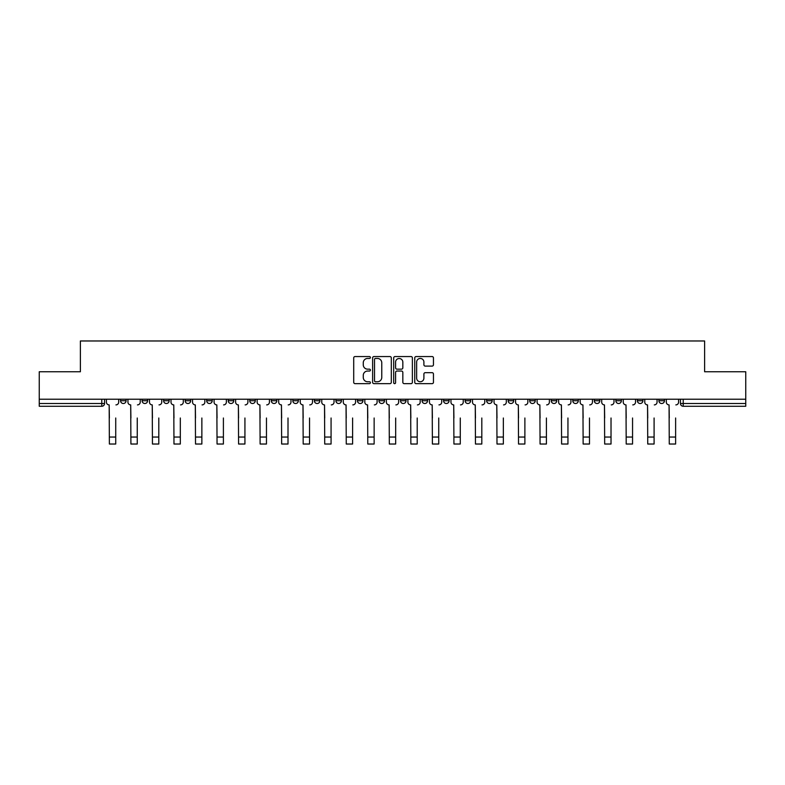 <?xml version="1.0" encoding="UTF-8"?>
<svg xmlns="http://www.w3.org/2000/svg" width="785" height="785" viewBox="0 0 785 785"><rect width="100%" height="100%" fill="white"/><g stroke="black" fill="none" stroke-linecap="round" stroke-linejoin="round"><path stroke-width="1.18" d="M370.412 357.499A0.952 0.952 0 0 0 369.47 356.557L355.065 356.557A1.354 1.354 0 0 0 353.711 357.911L353.711 382.295A1.354 1.354 0 0 0 355.065 383.649L369.47 383.649A0.952 0.952 0 0 0 370.412 382.707A0.952 0.952 0 0 0 369.47 381.755L367.606 381.755A4.337 4.337 0 0 1 363.269 377.418L363.269 375.387A4.337 4.337 0 0 1 367.606 371.05L369.47 371.05A0.952 0.952 0 0 0 370.412 370.098A0.952 0.952 0 0 0 369.47 369.156L367.606 369.156A4.337 4.337 0 0 1 363.269 364.819L363.269 362.788A4.337 4.337 0 0 1 367.606 358.451L369.47 358.451A0.952 0.952 0 0 0 370.412 357.499M658.919 400.752L658.919 399.231L658.919 400.752A2.757 2.757 0 0 0 661.686 403.51A2.757 2.757 0 0 1 658.919 400.752L664.444 400.752A2.757 2.757 0 0 1 661.686 403.51M572.785 400.752L572.785 399.231L572.785 400.752A2.757 2.757 0 0 0 575.542 403.51A2.757 2.757 0 0 1 572.785 400.752L578.309 400.752A2.757 2.757 0 0 1 575.542 403.51M335.901 399.231L335.901 400.752L341.426 400.752A2.757 2.757 0 0 1 338.659 403.51A2.757 2.757 0 0 1 335.901 400.752L335.901 399.231M314.373 399.231L314.373 400.752L319.887 400.752A2.757 2.757 0 0 1 317.13 403.51A2.757 2.757 0 0 1 314.373 400.752L314.373 399.231M206.69 400.752L206.69 399.231L206.69 400.752A2.757 2.757 0 0 0 209.458 403.51A2.757 2.757 0 0 1 206.69 400.752L212.215 400.752A2.757 2.757 0 0 1 209.458 403.51M163.623 399.231L163.623 400.752L169.148 400.752A2.757 2.757 0 0 1 166.391 403.51A2.757 2.757 0 0 1 163.623 400.752L163.623 399.231M142.095 400.752L142.095 399.231L142.095 400.752A2.757 2.757 0 0 0 144.852 403.51A2.757 2.757 0 0 1 142.095 400.752L147.609 400.752A2.757 2.757 0 0 1 144.852 403.51A2.757 2.757 0 0 0 147.609 400.752A2.757 2.757 0 0 1 144.852 403.51M120.556 400.752L120.556 399.231L120.556 400.752A2.757 2.757 0 0 0 123.314 403.51A2.757 2.757 0 0 1 120.556 400.752L126.081 400.752A2.757 2.757 0 0 1 123.314 403.51A2.757 2.757 0 0 0 126.081 400.752A2.757 2.757 0 0 1 123.314 403.51M432.103 366.104A1.354 1.354 0 0 0 433.457 364.75L433.457 357.911A1.354 1.354 0 0 0 432.103 356.557L416.109 356.557A1.354 1.354 0 0 0 414.755 357.911L414.755 382.295A1.354 1.354 0 0 0 416.109 383.649L432.103 383.649A1.354 1.354 0 0 0 433.457 382.295L433.457 374.033A1.354 1.354 0 0 0 432.103 372.679L425.254 372.679A1.354 1.354 0 0 0 423.9 374.033L423.9 378.135A3.621 3.621 0 0 1 420.279 381.755A3.621 3.621 0 0 1 416.649 378.135L416.649 362.071A3.621 3.621 0 0 1 420.279 358.451A3.621 3.621 0 0 1 423.9 362.071L423.9 364.75A1.354 1.354 0 0 0 425.254 366.104L432.103 366.104M39.25 399.231L39.25 371.756L80.384 371.756L80.384 340.975L704.616 340.975L704.616 371.756L745.75 371.756L745.75 399.231L39.25 399.231L39.25 403.51L104.542 403.51L104.542 399.231M391.313 357.911A1.354 1.354 0 0 0 389.959 356.557L373.974 356.557A1.354 1.354 0 0 0 372.62 357.911L372.62 382.295A1.354 1.354 0 0 0 373.974 383.649L389.959 383.649A1.354 1.354 0 0 0 391.313 382.295L391.313 357.911M395.041 356.557L411.026 356.557A1.354 1.354 0 0 1 412.38 357.911L412.38 382.295A1.354 1.354 0 0 1 411.026 383.649L404.187 383.649A1.354 1.354 0 0 1 402.833 382.295L402.833 372.404A1.354 1.354 0 0 0 401.478 371.05L396.935 371.05A1.354 1.354 0 0 0 395.581 372.404L395.581 382.707A0.952 0.952 0 0 1 394.629 383.649A0.952 0.952 0 0 1 393.687 382.707L393.687 357.911A1.354 1.354 0 0 1 395.041 356.557M680.458 399.231L680.458 403.51L745.75 403.51L745.75 406.267L683.215 406.267A2.757 2.757 0 0 1 680.458 403.51L680.458 399.231M745.75 399.231L745.75 403.51M104.542 403.51A2.757 2.757 0 0 1 101.785 406.267A2.757 2.757 0 0 0 104.542 403.51A2.757 2.757 0 0 1 101.785 406.267L39.25 406.267L39.25 403.51M664.444 399.231L664.444 400.752M642.905 399.231L642.905 400.752A2.757 2.757 0 0 1 640.148 403.51A2.757 2.757 0 0 1 637.391 400.752L642.905 400.752A2.757 2.757 0 0 1 640.148 403.51A2.757 2.757 0 0 0 642.905 400.752L642.905 399.231M637.391 399.231L637.391 400.752M621.377 399.231L621.377 400.752A2.757 2.757 0 0 1 618.609 403.51A2.757 2.757 0 0 1 615.852 400.752L621.377 400.752L621.377 399.231M615.852 399.231L615.852 400.752M599.838 399.231L599.838 400.752A2.757 2.757 0 0 1 597.081 403.51A2.757 2.757 0 0 1 594.314 400.752L599.838 400.752M594.314 399.231L594.314 400.752M578.309 399.231L578.309 400.752L578.309 399.231M556.771 399.231L556.771 400.752A2.757 2.757 0 0 1 554.014 403.51A2.757 2.757 0 0 1 551.247 400.752L556.771 400.752A2.757 2.757 0 0 1 554.014 403.51A2.757 2.757 0 0 0 556.771 400.752L556.771 399.231M551.247 399.231L551.247 400.752M535.233 399.231L535.233 400.752A2.757 2.757 0 0 1 532.475 403.51A2.757 2.757 0 0 1 529.718 400.752L535.233 400.752L535.233 399.231M529.718 399.231L529.718 400.752M513.704 399.231L513.704 400.752A2.757 2.757 0 0 1 510.937 403.51A2.757 2.757 0 0 1 508.18 400.752L513.704 400.752M508.18 399.231L508.18 400.752M492.166 399.231L492.166 400.752A2.757 2.757 0 0 1 489.408 403.51A2.757 2.757 0 0 1 486.641 400.752L492.166 400.752L492.166 399.231M486.641 399.231L486.641 400.752M470.627 399.231L470.627 400.752A2.757 2.757 0 0 1 467.87 403.51A2.757 2.757 0 0 1 465.112 400.752L470.627 400.752L470.627 399.231M465.112 399.231L465.112 400.752M449.099 399.231L449.099 400.752A2.757 2.757 0 0 1 446.341 403.51A2.757 2.757 0 0 1 443.574 400.752L449.099 400.752M443.574 399.231L443.574 400.752M427.56 399.231L427.56 400.752A2.757 2.757 0 0 1 424.803 403.51A2.757 2.757 0 0 1 422.045 400.752L427.56 400.752M422.045 399.231L422.045 400.752M406.031 399.231L406.031 400.752A2.757 2.757 0 0 1 403.264 403.51A2.757 2.757 0 0 1 400.507 400.752A2.757 2.757 0 0 0 403.264 403.51M400.507 399.231L400.507 400.752L406.031 400.752M384.493 399.231L384.493 400.752A2.757 2.757 0 0 1 381.736 403.51A2.757 2.757 0 0 1 378.969 400.752L384.493 400.752L384.493 399.231M378.969 399.231L378.969 400.752M362.955 399.231L362.955 400.752A2.757 2.757 0 0 1 360.197 403.51A2.757 2.757 0 0 1 357.44 400.752L362.955 400.752A2.757 2.757 0 0 1 360.197 403.51A2.757 2.757 0 0 0 362.955 400.752L362.955 399.231M357.44 399.231L357.44 400.752M341.426 399.231L341.426 400.752M319.887 399.231L319.887 400.752L319.887 399.231M298.359 399.231L298.359 400.752A2.757 2.757 0 0 1 295.592 403.51A2.757 2.757 0 0 1 292.834 400.752L298.359 400.752L298.359 399.231M292.834 399.231L292.834 400.752M276.82 399.231L276.82 400.752A2.757 2.757 0 0 1 274.063 403.51A2.757 2.757 0 0 1 271.296 400.752L276.82 400.752M271.296 399.231L271.296 400.752M255.282 399.231L255.282 400.752A2.757 2.757 0 0 1 252.525 403.51A2.757 2.757 0 0 1 249.767 400.752L255.282 400.752M249.767 399.231L249.767 400.752M233.753 399.231L233.753 400.752A2.757 2.757 0 0 1 230.986 403.51A2.757 2.757 0 0 1 228.229 400.752L233.753 400.752A2.757 2.757 0 0 1 230.986 403.51A2.757 2.757 0 0 0 233.753 400.752M228.229 399.231L228.229 400.752M212.215 399.231L212.215 400.752M190.686 399.231L190.686 400.752A2.757 2.757 0 0 1 187.919 403.51A2.757 2.757 0 0 1 185.162 400.752L190.686 400.752A2.757 2.757 0 0 1 187.919 403.51A2.757 2.757 0 0 0 190.686 400.752L190.686 399.231M185.162 399.231L185.162 400.752M169.148 399.231L169.148 400.752L169.148 399.231M147.609 399.231L147.609 400.752L147.609 399.231M126.081 399.231L126.081 400.752L126.081 399.231M375.465 358.451A0.952 0.952 0 0 0 374.514 359.402L374.514 380.803A0.952 0.952 0 0 0 375.465 381.755L377.428 381.755A4.337 4.337 0 0 0 381.765 377.418L381.765 362.788A4.337 4.337 0 0 0 377.428 358.451L375.465 358.451M402.833 362.14A3.621 3.621 0 0 0 399.212 358.519A3.621 3.621 0 0 0 395.581 362.14L395.581 367.802A1.354 1.354 0 0 0 396.935 369.156L401.478 369.156A1.354 1.354 0 0 0 402.833 367.802L402.833 362.14M106.407 402.126L106.407 399.231L106.407 402.126A2.757 2.757 0 0 0 109.164 404.893L109.38 418.003M109.164 404.893L109.38 444.025L115.729 444.025L115.729 418.003M118.692 402.126L118.692 399.231L118.692 402.126A2.757 2.757 0 0 1 115.935 404.893M115.729 444.025L109.38 444.025M127.945 402.126L127.945 399.231L127.945 402.126A2.757 2.757 0 0 0 130.702 404.893L130.909 418.003M130.702 404.893L130.909 444.025L137.257 444.025L137.257 418.003M140.23 402.126L140.23 399.231L140.23 402.126A2.757 2.757 0 0 1 137.463 404.893M149.474 402.126L149.474 399.231L149.474 402.126A2.757 2.757 0 0 0 152.241 404.893L152.447 418.003M152.241 404.893L152.447 444.025L158.796 444.025L158.796 418.003M161.759 402.126L161.759 399.231L161.759 402.126A2.757 2.757 0 0 1 159.002 404.893M137.257 444.025L130.909 444.025M158.796 444.025L152.447 444.025M171.012 402.126L171.012 399.231L171.012 402.126A2.757 2.757 0 0 0 173.77 404.893L173.976 418.003M173.77 404.893L173.976 444.025L180.324 444.025L180.324 418.003M183.298 402.126L183.298 399.231L183.298 402.126A2.757 2.757 0 0 1 180.54 404.893M192.551 402.126L192.551 399.231L192.551 402.126A2.757 2.757 0 0 0 195.308 404.893L195.514 418.003M195.308 404.893L195.514 444.025L201.863 444.025L201.863 418.003M204.836 402.126L204.836 399.231L204.836 402.126A2.757 2.757 0 0 1 202.069 404.893M214.079 402.126L214.079 399.231L214.079 402.126A2.757 2.757 0 0 0 216.837 404.893L217.052 418.003M216.837 404.893L217.052 444.025L223.401 444.025L223.401 418.003M226.365 402.126L226.365 399.231L226.365 402.126A2.757 2.757 0 0 1 223.607 404.893M180.324 444.025L173.976 444.025M201.863 444.025L195.514 444.025M223.401 444.025L217.052 444.025M235.618 402.126L235.618 399.231L235.618 402.126A2.757 2.757 0 0 0 238.375 404.893L238.581 418.003M238.375 404.893L238.581 444.025L244.93 444.025L244.93 418.003M247.903 402.126L247.903 399.231L247.903 402.126A2.757 2.757 0 0 1 245.136 404.893M244.93 444.025L238.581 444.025M257.146 402.126L257.146 399.231L257.146 402.126A2.757 2.757 0 0 0 259.913 404.893L260.12 418.003M259.913 404.893L260.12 444.025L266.468 444.025L266.468 418.003M269.432 402.126L269.432 399.231L269.432 402.126A2.757 2.757 0 0 1 266.674 404.893M266.468 444.025L260.12 444.025M278.685 402.126L278.685 399.231L278.685 402.126A2.757 2.757 0 0 0 281.442 404.893L281.648 418.003M281.442 404.893L281.648 444.025L288.007 444.025L288.007 418.003M290.97 402.126L290.97 399.231L290.97 402.126A2.757 2.757 0 0 1 288.213 404.893M288.007 444.025L281.648 444.025M300.223 402.126L300.223 399.231L300.223 402.126A2.757 2.757 0 0 0 302.981 404.893L303.187 418.003M302.981 404.893L303.187 444.025L309.535 444.025L309.535 418.003M312.509 402.126L312.509 399.231L312.509 402.126A2.757 2.757 0 0 1 309.741 404.893M309.535 444.025L303.187 444.025M321.752 402.126L321.752 399.231L321.752 402.126A2.757 2.757 0 0 0 324.519 404.893L324.725 418.003M324.519 404.893L324.725 444.025L331.074 444.025L331.074 418.003M334.037 402.126L334.037 399.231L334.037 402.126A2.757 2.757 0 0 1 331.28 404.893M331.074 444.025L324.725 444.025M343.29 402.126L343.29 399.231L343.29 402.126A2.757 2.757 0 0 0 346.048 404.893L346.254 418.003M346.048 404.893L346.254 444.025L352.602 444.025L352.602 418.003M355.576 402.126L355.576 399.231L355.576 402.126A2.757 2.757 0 0 1 352.808 404.893M352.602 444.025L346.254 444.025M364.819 402.126L364.819 399.231L364.819 402.126A2.757 2.757 0 0 0 367.586 404.893L367.792 418.003M367.586 404.893L367.792 444.025L374.141 444.025L374.141 418.003M377.104 402.126L377.104 399.231L377.104 402.126A2.757 2.757 0 0 1 374.347 404.893M374.141 444.025L367.792 444.025M386.357 402.126L386.357 399.231L386.357 402.126A2.757 2.757 0 0 0 389.115 404.893L389.321 418.003M389.115 404.893L389.321 444.025L395.679 444.025L395.679 418.003M398.643 402.126L398.643 399.231L398.643 402.126A2.757 2.757 0 0 1 395.885 404.893M395.679 444.025L389.321 444.025M407.896 402.126L407.896 399.231L407.896 402.126A2.757 2.757 0 0 0 410.653 404.893L410.859 418.003M410.653 404.893L410.859 444.025L417.208 444.025L417.208 418.003M420.181 402.126L420.181 399.231L420.181 402.126A2.757 2.757 0 0 1 417.414 404.893M417.208 444.025L410.859 444.025M429.424 402.126L429.424 399.231L429.424 402.126A2.757 2.757 0 0 0 432.192 404.893L432.398 418.003M432.192 404.893L432.398 444.025L438.746 444.025L438.746 418.003M441.71 402.126L441.71 399.231L441.71 402.126A2.757 2.757 0 0 1 438.952 404.893M438.746 444.025L432.398 444.025M450.963 402.126L450.963 399.231L450.963 402.126A2.757 2.757 0 0 0 453.72 404.893L453.926 418.003M453.72 404.893L453.926 444.025L460.275 444.025L460.275 418.003M463.248 402.126L463.248 399.231L463.248 402.126A2.757 2.757 0 0 1 460.481 404.893M460.275 444.025L453.926 444.025M472.491 402.126L472.491 399.231L472.491 402.126A2.757 2.757 0 0 0 475.259 404.893L475.465 418.003M475.259 404.893L475.465 444.025L481.813 444.025L481.813 418.003M484.777 402.126L484.777 399.231L484.777 402.126A2.757 2.757 0 0 1 482.019 404.893M481.813 444.025L475.465 444.025M494.03 402.126L494.03 399.231L494.03 402.126A2.757 2.757 0 0 0 496.787 404.893L496.993 418.003M496.787 404.893L496.993 444.025L503.352 444.025L503.352 418.003M506.315 402.126L506.315 399.231L506.315 402.126A2.757 2.757 0 0 1 503.558 404.893M503.352 444.025L496.993 444.025M515.568 402.126L515.568 399.231L515.568 402.126A2.757 2.757 0 0 0 518.326 404.893L518.532 418.003M518.326 404.893L518.532 444.025L524.88 444.025L524.88 418.003M527.854 402.126L527.854 399.231L527.854 402.126A2.757 2.757 0 0 1 525.087 404.893M524.88 444.025L518.532 444.025M537.097 402.126L537.097 399.231L537.097 402.126A2.757 2.757 0 0 0 539.864 404.893L540.07 418.003M539.864 404.893L540.07 444.025L546.419 444.025L546.419 418.003M549.382 402.126L549.382 399.231L549.382 402.126A2.757 2.757 0 0 1 546.625 404.893M546.419 444.025L540.07 444.025M558.635 402.126L558.635 399.231L558.635 402.126A2.757 2.757 0 0 0 561.393 404.893L561.599 418.003M561.393 404.893L561.599 444.025L567.947 444.025L567.947 418.003M570.921 402.126L570.921 399.231L570.921 402.126A2.757 2.757 0 0 1 568.163 404.893M567.947 444.025L561.599 444.025M580.164 402.126L580.164 399.231L580.164 402.126A2.757 2.757 0 0 0 582.931 404.893L583.137 418.003M582.931 404.893L583.137 444.025L589.486 444.025L589.486 418.003M592.449 402.126L592.449 399.231L592.449 402.126A2.757 2.757 0 0 1 589.692 404.893M589.486 444.025L583.137 444.025M601.702 402.126L601.702 399.231L601.702 402.126A2.757 2.757 0 0 0 604.46 404.893L604.676 418.003M604.46 404.893L604.676 444.025L611.024 444.025L611.024 418.003M613.988 402.126L613.988 399.231L613.988 402.126A2.757 2.757 0 0 1 611.23 404.893M611.024 444.025L604.676 444.025M623.241 402.126L623.241 399.231L623.241 402.126A2.757 2.757 0 0 0 625.998 404.893L626.204 418.003M625.998 404.893L626.204 444.025L632.553 444.025L632.553 418.003M635.526 402.126L635.526 399.231L635.526 402.126A2.757 2.757 0 0 1 632.759 404.893M632.553 444.025L626.204 444.025M644.77 402.126L644.77 399.231L644.77 402.126A2.757 2.757 0 0 0 647.537 404.893L647.743 418.003M647.537 404.893L647.743 444.025L654.091 444.025L654.091 418.003M657.055 402.126L657.055 399.231L657.055 402.126A2.757 2.757 0 0 1 654.297 404.893M654.091 444.025L647.743 444.025M666.308 402.126L666.308 399.231L666.308 402.126A2.757 2.757 0 0 0 669.065 404.893L669.271 418.003M669.065 404.893L669.271 444.025L675.62 444.025L675.62 418.003M678.593 402.126L678.593 399.231L678.593 402.126A2.757 2.757 0 0 1 675.836 404.893M675.62 444.025L669.271 444.025M101.785 399.231L101.785 406.267M683.215 399.231L683.215 406.267M115.729 437.049L109.38 437.049M137.257 437.049L130.909 437.049M158.796 437.049L152.447 437.049M180.324 437.049L173.976 437.049M201.863 437.049L195.514 437.049M223.401 437.049L217.052 437.049M244.93 437.049L238.581 437.049M266.468 437.049L260.12 437.049M288.007 437.049L281.648 437.049M309.535 437.049L303.187 437.049M331.074 437.049L324.725 437.049M352.602 437.049L346.254 437.049M374.141 437.049L367.792 437.049M395.679 437.049L389.321 437.049M417.208 437.049L410.859 437.049M438.746 437.049L432.398 437.049M460.275 437.049L453.926 437.049M481.813 437.049L475.465 437.049M503.352 437.049L496.993 437.049M524.88 437.049L518.532 437.049M546.419 437.049L540.07 437.049M567.947 437.049L561.599 437.049M589.486 437.049L583.137 437.049M611.024 437.049L604.676 437.049M632.553 437.049L626.204 437.049M654.091 437.049L647.743 437.049M675.62 437.049L669.271 437.049"/></g></svg>
